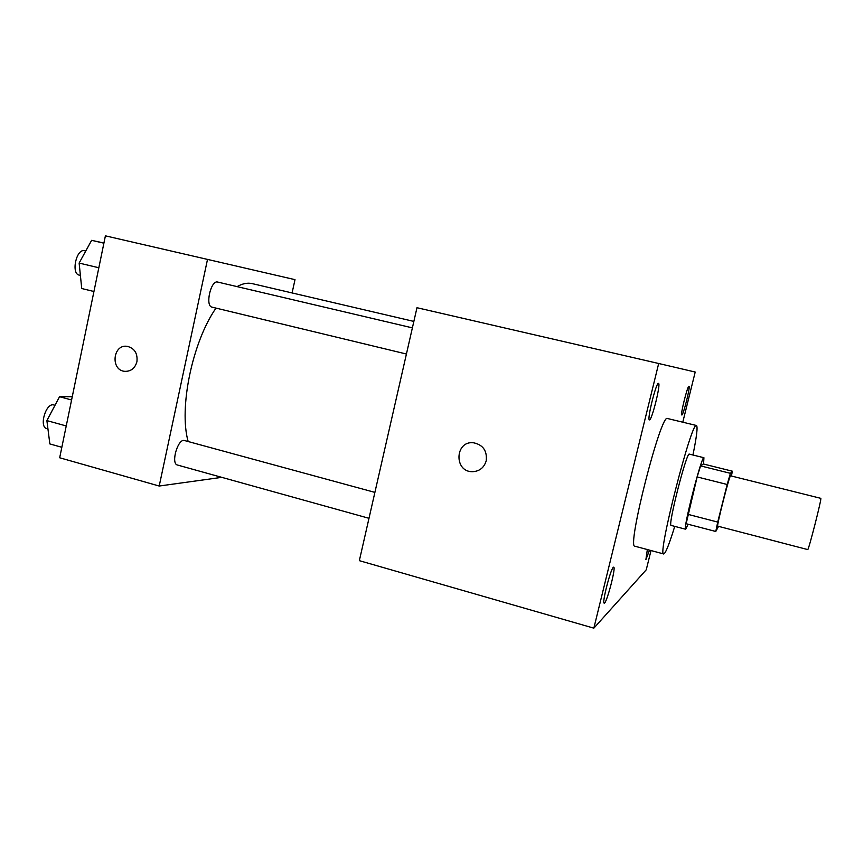 <?xml version="1.0" encoding="UTF-8"?>
<svg xmlns="http://www.w3.org/2000/svg" width="864" height="864" viewBox="0 0 864 864"><rect width="100%" height="100%" fill="white"/><g stroke="black" fill="none" stroke-linecap="round" stroke-linejoin="round"><path stroke-width="1.3" d="M807.7 549.58C808.391 551.318 822.215 497.135 820.778 498.334L730.577 475.805C729.767 474.077 716.191 527.278 717.736 526.144L807.7 549.58M715.77 531.479L686.146 523.735L697.151 476.928L700.574 465.89L703.361 463.99L732.37 471.204L730.404 473.321L727.175 484.488L717.725 522.083L715.77 531.479L718.556 526.36M732.37 471.204L731.408 476.01M703.555 464.033L703.922 457.726C701.773 454.896 682.441 530.701 685.67 529.243L688.122 524.243M685.67 529.243L671.155 525.431C667.429 526.748 686.707 451.181 689.353 454.118L703.922 457.726M700.574 465.89L730.404 473.321M687.83 514.318L717.725 522.083M697.151 476.928L727.175 484.488M674.741 526.37C669.211 544.331 665.539 553.522 663.714 553.964C656.856 556.913 691.87 419.634 696.481 425.509C697.874 426.762 696.686 436.601 692.939 455.015M663.714 553.964L634.932 546.221C626.324 548.672 661.122 412.236 667.505 418.511L696.481 425.509M658.465 383.368L658.487 383.368C661.144 383.195 651.683 421.243 649.426 419.872C646.736 420.304 656.186 382.136 658.465 383.368M688.964 386.251L688.975 386.251C690.649 386.003 683.176 415.984 681.815 414.979C680.108 415.4 687.582 385.344 688.964 386.251M649.523 550.152L645.905 559.591L647.33 549.558M613.343 567.302L613.699 567.151C616.28 567.022 606.377 604.53 604.195 603.126C601.733 603.536 610.556 569.03 613.343 567.302M682.787 422.204L695.207 372.038L658.681 363.496L593.849 628.16L646.25 569.786L651.013 550.552M593.849 628.16L359.338 560.66L416.977 307.714L658.681 363.496M486.227 460.76C484.078 467.748 479.455 471.388 472.349 471.701C453.902 471.895 454.853 440.878 473.245 442.724C482.933 444.668 487.253 450.684 486.227 460.76M475.74 471.355L472.349 471.701C453.913 471.895 454.853 440.878 473.245 442.724M188.158 441.536C178.664 408.348 192.359 341.885 216 308.113M237.06 286.61C242.557 283.543 247.633 282.55 252.288 283.64L413.856 321.419M368.993 518.303L177.476 465.026C170.489 463.774 177.93 438.048 184.55 440.554L374.9 492.394M406.426 354.024L212.047 307.152C204.887 306.137 210.848 279.752 217.728 282.064L412.387 327.866M292.086 292.95L295.002 279.655L207.511 259.405L159.203 486.032L221.767 477.349M207.511 259.405L105.408 235.84L59.681 457.769L159.203 486.032M136.933 361.67C135.043 368.237 131.015 371.455 124.848 371.347C110.214 370.375 112.774 343.872 127.278 346.345C134.546 348.278 137.765 353.387 136.933 361.67M125.539 371.401L124.848 371.347C110.225 370.375 112.784 343.872 127.278 346.345M103.928 243.043L91.627 240.332L79.132 263.066L81.734 288.522L93.938 291.503M79.132 263.066L98.831 267.764M91.627 240.332L103.896 243.184M80.395 275.411L79.283 275.141C70.772 273.769 76.399 248.141 84.65 250.754L85.752 251.014M72.263 396.727L59.54 396.716L46.883 420.606L49.853 443.923L61.841 447.293M46.883 420.606L66.236 425.952M59.54 396.716L71.582 399.978M47.952 428.998L46.915 428.706C38.599 427.064 46.008 402.149 53.957 405L55.004 405.281"/></g></svg>
